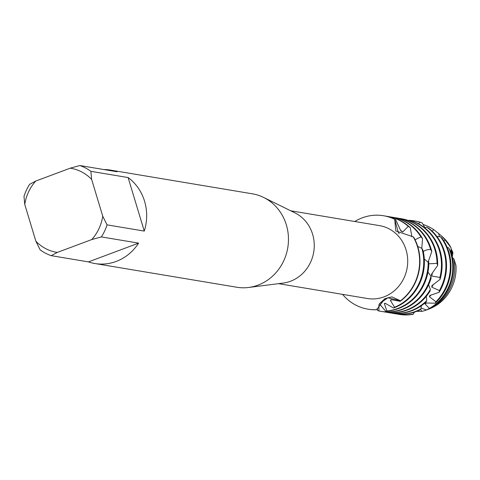 <?xml version="1.0" encoding="UTF-8"?>
<svg xmlns="http://www.w3.org/2000/svg" width="480" height="480" viewBox="0 0 480 480"><rect width="100%" height="100%" fill="white"/><g stroke="black" fill="none" stroke-linecap="round" stroke-linejoin="round"><path stroke-width="0.72" d="M103.872 169.554A47.364 43.818 99.5 0 1 110.556 170.112L252.36 193.812A47.364 43.818 99.5 0 1 263.664 197.466L294.912 212.862A36.942 34.176 99.5 0 1 314.178 248.076A36.942 34.176 99.5 0 1 290.508 281.25A36.942 34.176 99.5 0 1 283.176 283.068L248.622 287.466A47.364 43.818 99.5 0 1 236.742 287.238L94.938 263.532A47.364 43.818 99.5 0 1 88.44 261.888L51.216 255.666A47.364 43.818 99.5 0 1 40.164 249.87L35.862 241.2L24.756 204.414A42.624 39.438 99.5 0 1 35.742 181.062L29.664 184.29A47.364 43.818 99.5 0 0 24 196.338L24.756 204.414M290.7 210.786L379.56 225.642A36.942 34.176 99.5 0 1 407.646 258.696A36.942 34.176 99.5 0 1 383.97 296.874A36.942 34.176 99.5 0 1 367.374 298.512L278.514 283.656M263.664 197.466A47.364 43.818 99.5 0 1 288.366 242.604A47.364 43.818 99.5 0 1 258.018 285.138A47.364 43.818 99.5 0 1 248.622 287.466M110.556 170.112A47.364 43.818 99.5 0 1 117.054 171.756L79.83 165.534A47.364 43.818 99.5 0 1 90.882 171.33L128.106 177.552A47.364 43.818 99.5 0 1 144.27 231.084L107.046 224.862A47.364 43.818 99.5 0 1 101.382 236.91L138.606 243.132A47.364 43.818 99.5 0 1 116.214 261.432A47.364 43.818 99.5 0 1 94.938 263.532M376.776 309.624L384.882 298.65L391.938 296.88L400.506 300.786L387.84 297.792L379.41 303.762L384.258 299.286L387.84 297.792L400.506 300.786L400.176 301.326L391.176 299.646L390.336 300.384L394.614 307.23L393.528 308.01L385.206 303.282L384.324 303.54L386.886 310.98L385.722 311.214L379.35 303.852M400.176 301.326A47.364 43.818 -80.5 0 0 417.846 246.876A47.364 43.818 -80.5 0 0 413.97 237.648L413.22 236.838A47.364 43.818 99.5 0 1 400.506 300.786A47.364 43.818 99.5 0 0 413.22 236.838L395.802 230.946L394.728 219.336L398.37 232.71L399.234 233.622L398.37 232.71L394.728 219.336L395.748 219.744A47.364 43.818 -80.5 0 0 383.85 215.796A47.364 43.818 -80.5 0 0 383.688 215.766M362.25 217.842A47.364 43.818 99.5 0 1 394.728 219.336A47.364 43.818 99.5 0 0 383.526 215.742A47.364 43.818 99.5 0 0 362.25 217.842A47.364 43.818 99.5 0 0 354.762 221.496A47.364 43.818 99.5 0 1 362.25 217.842M452.196 253.164L452.28 253.002A40.098 37.098 -80.5 0 0 451.14 250.41A40.098 37.098 99.5 0 1 452.28 253.002L452.478 253.26L452.922 252.678L452.322 256.62M451.128 250.188A40.098 37.098 99.5 0 1 452.478 253.26M451.056 248.67A40.65 37.614 99.5 0 1 452.922 252.678M377.622 309.996A47.364 43.818 99.5 0 1 376.764 309.66A47.364 43.818 99.5 0 1 342.582 294.366A47.364 43.818 99.5 0 0 367.908 309.168A47.364 43.818 99.5 0 0 376.764 309.666L376.26 309.756A47.364 43.818 -80.5 0 1 368.232 309.222L367.908 309.168M51.216 255.666L57.288 252.438A42.624 39.438 99.5 0 1 35.862 241.2M57.288 252.438L91.764 239.544L101.382 236.91M107.046 224.862L102.744 216.192A42.624 39.438 99.5 0 1 91.764 239.544M102.744 216.192L91.638 179.406L90.882 171.33M79.83 165.534L70.212 168.174A42.624 39.438 99.5 0 1 91.638 179.406M70.212 168.174L35.742 181.062M138.606 243.132L88.44 261.888M128.106 177.552L144.27 231.084M427.494 309.612L429.702 308.742A42.078 38.934 -80.5 0 0 456 265.524L453.876 258.822A43.482 40.23 99.5 0 1 427.494 309.612A43.482 40.23 99.5 0 1 426.804 309.882A43.482 40.23 99.5 0 1 426.498 309.99M393.786 307.83L393.528 308.01A47.364 43.818 -80.5 0 0 393.942 307.86A47.364 43.818 -80.5 0 0 423.03 250.404L421.89 248.394L417.69 246.372M385.734 216.156A47.364 43.818 99.5 0 1 387.636 216.426A47.364 43.818 99.5 0 1 408.252 226.344L410.262 227.718A47.364 43.818 -80.5 0 0 388.284 216.534L387.636 216.426M421.89 248.394A47.364 43.818 99.5 0 1 394.614 307.23M390.168 216.894A47.364 43.818 99.5 0 1 392.07 217.17A47.364 43.818 99.5 0 1 420.912 236.85L422.526 238.584A47.364 43.818 -80.5 0 0 392.712 217.278L392.07 217.17M385.722 311.214A47.364 43.818 -80.5 0 0 398.376 308.598A47.364 43.818 -80.5 0 0 428.802 264.372L428.178 262.308A47.364 43.818 99.5 0 1 397.728 308.49A47.364 43.818 99.5 0 1 386.886 310.98M423.306 251.646L425.052 250.446L428.4 249.552L430.65 249.516L431.796 251.49L428.076 262.23M394.596 217.638A47.364 43.818 99.5 0 1 396.498 217.908A47.364 43.818 99.5 0 1 430.494 248.994A47.364 43.818 99.5 0 1 430.65 249.516M380.88 311.334L381.528 311.442A47.364 43.818 -80.5 0 0 402.804 309.342A47.364 43.818 -80.5 0 0 431.07 278.322L430.95 276.33A47.364 43.818 99.5 0 1 402.156 309.234A47.364 43.818 99.5 0 1 380.88 311.334A47.364 43.818 99.5 0 1 378.948 310.962L377.832 310.65M431.796 251.49A47.364 43.818 -80.5 0 0 431.136 249.102A47.364 43.818 -80.5 0 0 397.146 218.016L396.498 217.908M399.03 218.376A47.364 43.818 99.5 0 1 400.932 218.652A47.364 43.818 99.5 0 1 434.922 249.732A47.364 43.818 99.5 0 1 437.034 263.394L437.67 265.458A47.364 43.818 -80.5 0 0 435.57 249.84A47.364 43.818 -80.5 0 0 401.574 218.76L400.932 218.652M385.314 312.078L385.956 312.186A47.364 43.818 -80.5 0 0 407.238 310.08A47.364 43.818 -80.5 0 0 430.002 291.186L430.35 289.416A47.364 43.818 99.5 0 1 406.59 309.972A47.364 43.818 99.5 0 1 385.314 312.078A47.364 43.818 99.5 0 1 383.43 311.712M440.046 279.414A47.364 43.818 -80.5 0 0 440.004 250.584A47.364 43.818 -80.5 0 0 413.688 221.574L411.33 220.86A47.364 43.818 99.5 0 1 439.356 250.476A47.364 43.818 99.5 0 1 439.914 277.422L440.046 279.414L431.934 285.654L431.784 287.196L439.41 290.55L439.074 292.326L429.87 295.452L429.384 296.712L435.918 301.788L435.198 303.21A47.364 43.818 -80.5 0 0 448.866 252.066A47.364 43.818 -80.5 0 0 442.206 238.392L440.442 236.778A47.364 43.818 99.5 0 1 448.218 251.958A47.364 43.818 99.5 0 1 435.918 301.788M411.33 220.86L410.43 221.298M389.742 312.816L390.39 312.924A47.364 43.818 -80.5 0 0 411.666 310.818A47.364 43.818 -80.5 0 0 426.048 301.992L426.78 300.576A47.364 43.818 99.5 0 1 411.024 310.716A47.364 43.818 99.5 0 1 389.742 312.816A47.364 43.818 99.5 0 1 387.858 312.456M439.074 292.326A47.364 43.818 -80.5 0 0 444.432 251.322A47.364 43.818 -80.5 0 0 429 228.444L426.882 227.238A47.364 43.818 99.5 0 1 443.79 251.214A47.364 43.818 99.5 0 1 439.41 290.55M426.882 227.238L424.548 227.688M394.176 313.56L394.824 313.662A47.364 43.818 -80.5 0 0 416.1 311.562A47.364 43.818 -80.5 0 0 419.862 309.948L420.87 308.994A47.364 43.818 99.5 0 1 415.452 311.454A47.364 43.818 99.5 0 1 394.176 313.56A47.364 43.818 99.5 0 1 392.292 313.194M440.442 236.778L436.938 236.514M407.814 220.32A47.364 43.818 99.5 0 1 414.222 220.872A47.364 43.818 99.5 0 1 419.838 222.228L422.202 222.924A47.364 43.818 -80.5 0 0 414.87 220.98L414.222 220.872M420.564 309.288L421.842 311.37A43.482 40.23 99.5 0 0 426.426 310.02A44.748 41.406 -80.5 0 0 451.554 253.758A44.748 41.406 -80.5 0 0 451.104 252.342L448.746 247.896A45.6 42.186 99.5 0 1 450.714 253.212A45.6 42.186 99.5 0 1 429.396 308.43L426.432 310.02L421.002 307.968M448.746 247.896L447.15 247.308M423.078 224.496A45.6 42.186 99.5 0 1 433.746 229.65L438.582 233.472L439.524 236.718M438.6 233.538A43.482 40.23 99.5 0 1 440.016 234.696A43.482 40.23 99.5 0 1 445.062 239.874L451.02 247.752A42.078 38.934 -80.5 0 0 441.822 236.238L440.016 234.696M418.482 223.746L419.838 222.228M422.202 222.924L424.884 227.628M432.156 231.168L433.746 229.65M443.892 240.942L445.062 239.874M451.02 247.752L451.212 251.664L452.28 253.002L451.734 254.37M453.876 258.822L452.586 257.844M378.894 304.584L378.948 310.962M377.838 310.644L377.112 308.538M395.748 219.744L400.812 230.874L402.672 232.038L408.252 226.344M410.262 227.718L411.912 236.832M415.056 239.748L420.912 236.85M422.526 238.584L421.8 248.358M428.634 263.796L437.034 263.394M437.67 265.452L431.436 274.32L431.688 276.036L439.914 277.422M435.192 303.21L425.754 302.994L425.022 303.876L429.396 308.43M421.842 311.37L416.712 311.328M413.454 314.034A47.364 43.818 99.5 0 1 398.604 314.298L399.252 314.406A47.364 43.818 -80.5 0 0 412.302 314.466L413.454 314.034L414.234 312.21M420.87 308.988L421.338 305.742M426.78 300.576L426.318 296.31M430.35 289.416L428.622 284.778M430.95 276.33L427.974 272.058M428.178 262.308L424.302 259.008M426.666 302.952A40.098 37.098 99.5 0 1 425.022 303.876M398.604 314.298A47.364 43.818 99.5 0 1 396.72 313.938M431.064 294.972A40.098 37.098 99.5 0 1 429.384 296.712M433.164 284.634A40.098 37.098 99.5 0 1 431.784 287.196M432.414 272.832A40.098 37.098 99.5 0 1 431.688 276.036M428.592 260.604A40.098 37.098 99.5 0 1 428.736 264.066M385.53 303.426A40.098 37.098 99.5 0 1 384.324 303.54M391.92 299.712A40.098 37.098 99.5 0 1 390.336 300.384M400.452 230.178A40.098 37.098 99.5 0 1 402.672 232.038M383.85 215.796L383.526 215.742"/></g></svg>
